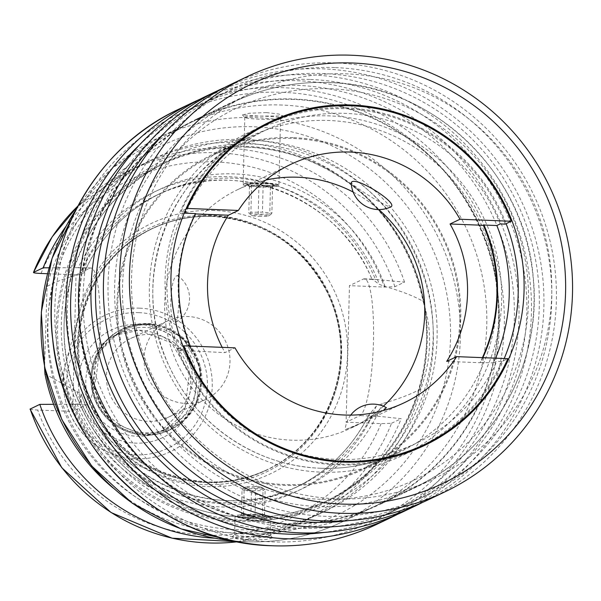<?xml version="1.0" encoding="UTF-8"?>
<svg xmlns="http://www.w3.org/2000/svg" width="601" height="601" viewBox="0 0 601 601"><rect width="100%" height="100%" fill="white"/><g stroke="black" fill="none" stroke-linecap="round" stroke-linejoin="round"><path stroke-width="0.45" stroke-dasharray="3 2.25" d="M168.182 417.312A43.648 42.844 -115.5 0 0 191.426 369.299A43.648 42.844 -115.5 0 0 150.468 334.441A43.648 42.844 64.5 0 0 130.635 338.498A43.648 42.844 64.5 0 0 107.391 386.511A43.648 42.844 64.5 0 0 148.349 421.376A43.648 42.844 -115.5 0 0 168.182 417.312L205.775 399.41A43.648 42.844 -115.5 0 1 185.942 403.466A43.648 42.844 64.5 0 1 144.984 368.608A43.648 42.844 64.5 0 1 168.235 320.588A43.648 42.844 64.5 0 1 188.068 316.532A43.648 42.844 -115.5 0 1 229.026 351.397A43.648 42.844 -115.5 0 1 205.775 399.41M145.465 327.395A53.234 52.249 64.5 0 0 121.274 332.345A53.234 52.249 64.5 0 0 92.922 390.898A53.234 52.249 64.5 0 0 142.873 433.419A53.234 52.249 -115.5 0 0 167.055 428.46A53.234 52.249 -115.5 0 0 195.408 369.908A53.234 52.249 -115.5 0 0 145.465 327.395M211.424 215.286A135.21 132.723 64.5 0 0 79.798 312.047A135.21 132.723 64.5 0 0 156.681 473.46A135.21 132.723 64.5 0 0 204.843 484.586A135.21 132.723 -115.5 0 0 341.278 355.206A135.21 132.723 -115.5 0 0 211.424 215.286M237.793 541.734A195.888 192.29 64.5 0 0 296.774 524.688A195.888 192.29 64.5 0 0 391.567 423.269L381.117 423.615L346.108 422.225L349.444 285.67L363.312 279.067A68.559 11.622 92.3 0 1 364.356 278.834A68.559 11.622 92.3 0 1 373.364 344.756A68.559 11.622 92.3 0 1 359.976 415.622L346.108 422.225M391.567 423.269L401.205 418.679L368.668 415.253L376.361 406.073L382.266 403.579C398.193 399.169 411.084 394.248 420.918 388.809C431.721 358.151 432.435 328.987 423.059 301.304C413.804 296 401.16 291.094 385.121 286.572L379.336 284.371L372.117 279.142L404.548 282.117L394.902 286.715L384.46 287.053L349.444 285.67M47.494 273.718L76.026 274.852L72.691 411.407L86.559 404.804A68.559 11.622 -87.7 0 0 99.946 333.938A68.559 11.622 -87.7 0 0 90.939 268.016A68.559 11.622 -87.7 0 0 89.895 268.249L75.553 267.678L49.109 267.791M30.163 408.965C29.877 409.424 32.386 409.777 37.683 410.025L72.691 411.407M368.593 415.336L368.668 415.253A161.819 158.852 64.5 0 1 295.474 487.576C327.853 471.793 352.231 447.715 368.593 415.336M385.121 286.572A165.793 162.743 64.5 0 0 235.059 173.929A165.793 162.743 64.5 0 0 79.783 274.484L84.223 272.696A161.819 158.852 -115.5 0 1 160.7 193.289L156.298 195.385A161.819 158.852 64.5 0 1 371.996 279.142L371.914 279.149C339.069 196.497 233.932 155.712 156.298 195.385A161.819 158.852 64.5 0 0 83.103 267.708L84.163 272.914C100.164 236.997 125.677 210.448 160.7 193.289A161.819 158.852 -115.5 0 1 379.336 284.371M75.553 267.678L78.168 267.678A165.793 162.743 -115.5 0 1 229.191 176.724A165.793 162.743 -115.5 0 1 375.475 279.442M404.548 282.117A195.888 192.29 64.5 0 0 137.937 166.394A195.888 192.29 64.5 0 0 65.93 226.419M53.617 404.315L74.832 404.21A165.793 162.743 -115.5 0 0 221.115 506.936A165.793 162.743 -115.5 0 0 372.139 415.975M214.429 538.188A195.888 192.29 64.5 0 0 306.412 520.098A195.888 192.29 64.5 0 0 401.205 418.679M78.168 267.678L83.103 267.708M79.783 274.484C66.711 277.579 55.818 281.561 47.081 286.422L44.549 366.663M44.94 373.927L81.15 393.903L79.775 403.819L74.832 404.21M76.026 274.852L89.895 268.249M76.92 391.499A165.793 162.743 64.5 0 0 226.99 504.141A165.793 162.743 64.5 0 0 382.266 403.579M47.081 286.422A195.888 192.29 -115.5 0 1 149.762 160.76A195.888 192.29 -115.5 0 1 238.77 142.535A195.888 192.29 -115.5 0 1 423.059 301.304M420.918 388.809A195.888 192.29 -115.5 0 1 318.237 514.471A195.888 192.29 -115.5 0 1 229.236 532.696A195.888 192.29 -115.5 0 1 113.071 487.967M235.645 529.639A195.888 192.29 64.5 0 0 324.653 511.413A195.888 192.29 64.5 0 0 428.994 295.94A195.888 192.29 64.5 0 0 245.178 139.485A195.888 192.29 64.5 0 0 156.177 157.71A195.888 192.29 64.5 0 0 51.836 373.183A195.888 192.29 64.5 0 0 235.645 529.639M294.009 99.458A212.927 209.013 64.5 0 0 197.263 119.268A212.927 209.013 64.5 0 0 83.855 353.478A212.927 209.013 64.5 0 0 283.649 523.546A212.927 209.013 64.5 0 0 380.395 503.728A212.927 209.013 64.5 0 0 493.804 269.518A212.927 209.013 64.5 0 0 294.009 99.458M248.731 540.179L236.155 538.736L232.181 536.813L256.064 536.678L272.719 537.857L265.973 539.518L248.731 540.179M282.275 105.047A212.927 209.013 64.5 0 0 185.529 124.858A212.927 209.013 64.5 0 0 72.112 359.067A212.927 209.013 64.5 0 0 271.907 529.135A212.927 209.013 64.5 0 0 368.653 509.317A212.927 209.013 64.5 0 0 482.07 275.115A212.927 209.013 64.5 0 0 282.275 105.047M266.431 112.597L249.182 113.251L242.443 114.911L259.091 116.091L282.973 115.955L278.999 114.04L266.431 112.597M197.083 118.885A213.347 209.426 64.5 0 1 294.024 99.03A213.347 209.426 -115.5 0 1 494.217 269.436A213.347 209.426 -115.5 0 1 380.576 504.111A213.347 209.426 -115.5 0 1 283.634 523.967A213.347 209.426 64.5 0 1 83.441 353.561A213.347 209.426 64.5 0 1 197.083 118.885L249.903 93.726A213.347 209.426 64.5 0 0 136.262 328.401A213.347 209.426 64.5 0 0 336.455 498.807A213.347 209.426 -115.5 0 0 433.396 478.959A213.347 209.426 -115.5 0 0 547.038 244.276A213.347 209.426 -115.5 0 0 346.837 73.87A213.347 209.426 64.5 0 0 249.903 93.726M293.078 137.621A174.598 171.39 64.5 0 0 213.746 153.871A174.598 171.39 64.5 0 0 120.748 345.921A174.598 171.39 64.5 0 0 284.581 485.375A174.598 171.39 64.5 0 0 363.913 469.126A174.598 171.39 64.5 0 0 456.91 277.076A174.598 171.39 64.5 0 0 293.078 137.621M459.923 318.267A173.749 170.556 64.5 0 0 214.114 154.637A173.749 170.556 64.5 0 0 117.736 304.73A173.749 170.556 -115.5 0 0 363.545 468.359A173.749 170.556 -115.5 0 0 459.923 318.267M288.705 115.129A179.278 175.988 64.5 0 1 346.011 107.804A179.278 175.988 -115.5 0 1 506.125 223.692M504.209 358.512A179.278 175.988 -115.5 0 1 441.232 435.342M421.662 446.776A179.278 175.988 -115.5 0 1 418.747 448.203A179.278 175.988 -115.5 0 1 337.281 464.881A179.278 175.988 64.5 0 1 169.054 321.685A179.278 175.988 64.5 0 1 264.553 124.482L270.42 121.687M267.498 123.115A179.278 175.988 64.5 0 0 264.553 124.482M231.024 84.32A229.958 225.736 64.5 0 1 335.508 62.925A229.958 225.736 -115.5 0 1 551.282 246.598A229.958 225.736 -115.5 0 1 428.798 499.544M335.396 67.59A225.27 221.138 -115.5 0 1 546.775 247.522A225.27 221.138 -115.5 0 1 426.785 495.314A225.27 221.138 -115.5 0 1 324.427 516.274A225.27 221.138 64.5 0 1 113.041 336.342A225.27 221.138 64.5 0 1 233.038 88.55A225.27 221.138 64.5 0 1 335.396 67.59M164.268 133.204A225.27 221.138 64.5 0 1 220.567 94.492A225.27 221.138 64.5 0 1 322.925 73.532A225.27 221.138 -115.5 0 1 534.304 253.457A225.27 221.138 -115.5 0 1 414.314 501.249A225.27 221.138 -115.5 0 1 348.783 520.571M224.834 87.393A229.958 225.736 64.5 0 1 323.037 68.867A229.958 225.736 -115.5 0 1 538.053 249.107A229.958 225.736 -115.5 0 1 422.518 502.413M206.083 96.205A229.958 225.736 64.5 0 1 310.567 74.802A229.958 225.736 -115.5 0 1 526.341 258.475A229.958 225.736 -115.5 0 1 403.857 511.421M310.454 79.467A225.27 221.138 -115.5 0 1 521.833 259.399A225.27 221.138 -115.5 0 1 401.844 507.191A225.27 221.138 -115.5 0 1 299.486 528.151A225.27 221.138 64.5 0 1 88.099 348.227A225.27 221.138 64.5 0 1 208.096 100.435A225.27 221.138 64.5 0 1 310.454 79.467M139.327 145.081A225.27 221.138 64.5 0 1 195.625 106.369A225.27 221.138 64.5 0 1 297.983 85.41A225.27 221.138 -115.5 0 1 509.363 265.341A225.27 221.138 -115.5 0 1 389.373 513.134A225.27 221.138 -115.5 0 1 323.841 532.448M199.893 99.27A229.958 225.736 64.5 0 1 298.096 80.744A229.958 225.736 -115.5 0 1 513.111 260.984A229.958 225.736 -115.5 0 1 397.577 514.298M234.668 534.462A17.887 1.563 -178.6 0 1 255.56 533.568A17.887 1.563 1.4 0 1 270.292 535.333A17.887 1.563 1.4 0 1 270.36 535.476A17.887 1.563 1.4 0 1 249.4 536.505A17.887 1.563 -178.6 0 1 234.6 534.597A17.887 1.563 -178.6 0 1 234.668 534.462L232.181 536.813M256.018 514.824A17.887 1.563 -178.6 0 0 235.059 515.853A17.887 1.563 -178.6 0 0 235.119 515.996A17.887 1.563 -178.6 0 0 249.858 517.762A17.887 1.563 -178.6 0 0 270.743 516.868A17.887 1.563 -178.6 0 0 270.818 516.725A17.887 1.563 -178.6 0 0 256.018 514.824M269.879 517.686A17.031 1.487 1.4 0 0 255.853 515.741A17.031 1.487 -178.6 0 0 235.953 516.852A17.031 1.487 -178.6 0 0 249.978 518.535A17.031 1.487 1.4 0 0 269.879 517.686L270.743 516.868M250.497 518.295A14.056 1.232 1.4 0 1 238.928 516.687A14.056 1.232 1.4 0 1 255.335 515.989A14.056 1.232 1.4 0 1 266.912 517.371A14.056 1.232 1.4 0 1 250.497 518.295M255.079 514.381L243.533 514.471L242.361 513.442L241.414 515.478L250.842 516.394L262.382 516.304L263.959 514.298L264.5 515.297L255.079 514.381L255.703 488.733L244.164 488.823L243.082 488.365L242.045 489.83L251.466 490.754L263.013 490.664L264.688 489.222L265.131 489.657L255.703 488.733M243.533 514.471L244.164 488.823M255.034 486.54A8.038 0.706 -178.6 0 0 245.696 486.9A8.038 0.706 -178.6 0 0 252.262 487.862A8.038 0.706 -178.6 0 0 261.6 487.291A8.038 0.706 -178.6 0 0 255.034 486.54M264.5 515.297L265.131 489.657M262.382 516.304L263.013 490.664M250.842 516.394L251.466 490.754M241.414 515.478L242.045 489.83M244.862 117.435A17.887 1.563 -178.6 0 1 244.795 117.3A17.887 1.563 -178.6 0 1 265.762 116.263A17.887 1.563 1.4 0 1 280.554 118.172A17.887 1.563 1.4 0 1 280.487 118.307A17.887 1.563 1.4 0 1 259.594 119.201A17.887 1.563 -178.6 0 1 244.862 117.435L242.443 114.911M264.109 183.696A17.887 1.563 -178.6 0 0 243.225 184.59A17.887 1.563 -178.6 0 0 243.15 184.725A17.887 1.563 -178.6 0 0 257.949 186.633A17.887 1.563 -178.6 0 0 278.909 185.604A17.887 1.563 -178.6 0 0 278.841 185.461A17.887 1.563 -178.6 0 0 264.109 183.696M278.015 184.597A17.031 1.487 1.4 0 0 263.982 182.922A17.031 1.487 -178.6 0 0 244.089 183.771A17.031 1.487 -178.6 0 0 258.114 185.717A17.031 1.487 1.4 0 0 278.015 184.597L278.841 185.461M263.471 183.162A14.056 1.232 -178.6 0 0 247.056 184.079A14.056 1.232 -178.6 0 0 258.633 185.469A14.056 1.232 -178.6 0 0 275.04 184.762A14.056 1.232 -178.6 0 0 263.471 183.162M258.888 187.076L249.468 186.16L250.008 187.159L251.579 185.146L263.125 185.063L272.553 185.979L271.607 188.015L270.435 186.986L258.888 187.076L258.227 214.159L269.774 214.076L270.848 214.527L271.885 213.062L262.464 212.145L250.917 212.236L249.242 213.678L248.799 213.242L258.227 214.159M272.553 185.979L271.885 213.062M263.125 185.063L262.464 212.145M258.896 216.36A8.038 0.706 -178.6 0 0 268.234 215.992A8.038 0.706 -178.6 0 0 261.668 215.038A8.038 0.706 -178.6 0 0 252.33 215.609A8.038 0.706 -178.6 0 0 258.896 216.36M251.579 185.146L250.917 212.236M249.468 186.16L248.799 213.242M270.435 186.986L269.774 214.076M400.912 454.619A178.429 175.154 -115.5 0 1 177.776 348.7L182.794 348.903L179.414 350.503A173.749 170.556 -115.5 0 1 167.033 281.245A173.749 170.556 -115.5 0 1 182.772 213.1L184.59 212.236M500.212 223.925A173.749 170.556 64.5 0 0 266.784 129.553A173.749 170.556 64.5 0 0 186.152 211.492M495.577 358.173A173.749 170.556 -115.5 0 1 493.481 362.936L496.854 361.329L501.865 361.524L507.883 358.662M182.794 348.903A173.749 170.556 64.5 0 0 416.215 443.275A173.749 170.556 64.5 0 0 496.854 361.329M179.414 350.503L192.297 351.014A161.819 158.852 -115.5 0 1 190.254 346.093M184.206 213.16L182.772 213.1M482.873 357.67A161.819 158.852 -115.5 0 1 480.597 362.426L493.481 362.936M192.297 351.014L225.022 352.614L234.999 347.859M177.776 348.7L183.035 346.199M446.693 361.389L480.011 362.704A161.819 158.852 64.5 0 0 482.423 357.655M480.597 362.426L480.011 362.704M195.656 213.61L195.07 213.888A161.819 158.852 64.5 0 0 191.711 351.3M195.513 213.911L195.07 213.888M222.19 347.355A132.01 129.591 64.5 0 0 225.022 352.614M353.163 192.05A132.01 129.591 -115.5 0 1 378.788 209.576M383.385 406.208A132.01 129.591 -115.5 0 1 351.465 427.889A132.01 129.591 -115.5 0 1 291.485 440.172A132.01 129.591 64.5 0 1 167.611 334.727A132.01 129.591 64.5 0 1 237.928 189.518L290.749 164.366M386.39 407.673L357.227 425.147L345.207 429.685L365.37 421.263L383.461 410.498M351.653 182.095C345.71 181.742 388.081 208.539 390.838 206.879M265.8 180.015A132.01 129.591 64.5 0 0 237.928 189.518M177.137 275.746L177.851 275.776A27.684 27.684 0 0 1 176.085 322.121L176.003 322.166C168.31 326.388 169.527 276.528 177.137 275.746C180.405 271.351 179.188 321.212 176.003 322.166M185.979 208.99L181.134 211.297L184.92 211.447M501.865 361.524A178.429 175.154 -115.5 0 1 418.228 447.497M181.134 211.297A178.429 175.154 -115.5 0 1 248.326 134.286M264.771 125.324A178.429 175.154 -115.5 0 1 505.223 224.12M148.898 324.713A54.293 53.294 64.5 0 0 94.117 376.669A54.293 53.294 64.5 0 0 146.253 432.848A54.293 53.294 -115.5 0 0 201.035 380.899A54.293 53.294 -115.5 0 0 148.898 324.713M148.312 323.526A55.788 54.759 -115.5 0 1 200.659 368.082A55.788 54.759 -115.5 0 1 170.939 429.445A55.788 54.759 -115.5 0 1 145.592 434.636A55.788 54.759 64.5 0 1 93.253 390.079A55.788 54.759 64.5 0 1 122.965 328.709A55.788 54.759 64.5 0 1 148.312 323.526M147.283 324.014A55.788 54.759 64.5 0 0 121.935 329.205A55.788 54.759 64.5 0 0 92.223 390.567A55.788 54.759 64.5 0 0 144.563 435.124A55.788 54.759 -115.5 0 0 169.91 429.933L196.429 404.082L200.742 368.045L182.073 336.733L148.387 323.503L122.965 328.709L96.453 354.567L92.133 390.597L110.802 421.917L144.488 435.139L169.91 429.933A55.788 54.759 -115.5 0 0 199.63 368.571A55.788 54.759 -115.5 0 0 147.283 324.014M147.05 324.292A55.615 54.593 -115.5 0 1 200.464 381.845A55.615 54.593 -115.5 0 1 144.345 435.056A55.615 54.593 64.5 0 1 90.931 377.511A55.615 54.593 64.5 0 1 147.05 324.292M139.522 330.227A53.234 52.249 -115.5 0 1 189.465 372.74A53.234 52.249 -115.5 0 1 161.113 431.293A53.234 52.249 -115.5 0 1 136.93 436.243A53.234 52.249 -115.5 0 1 86.98 393.73A53.234 52.249 -115.5 0 1 115.332 335.178A53.234 52.249 -115.5 0 1 139.522 330.227M138.576 324.39A59.619 58.522 -115.5 0 1 195.836 386.082A59.619 58.522 -115.5 0 1 135.676 443.132A59.619 58.522 -115.5 0 1 78.415 381.44A59.619 58.522 -115.5 0 1 138.576 324.39M138.861 312.648A71.406 70.099 -115.5 0 1 207.443 386.541A71.406 70.099 -115.5 0 1 135.383 454.874A71.406 70.099 -115.5 0 1 66.801 380.974A71.406 70.099 -115.5 0 1 138.861 312.648M139.59 308.148A75.621 74.231 -115.5 0 1 212.221 386.405A75.621 74.231 -115.5 0 1 135.909 458.773A75.621 74.231 -115.5 0 1 108.969 452.553A75.621 74.231 -115.5 0 1 65.967 362.268A75.621 74.231 -115.5 0 1 139.59 308.148M212.371 216.345A133.677 131.221 -115.5 0 1 340.759 354.68A133.677 131.221 -115.5 0 1 205.865 482.595A133.677 131.221 64.5 0 1 77.476 344.26A133.677 131.221 64.5 0 1 212.371 216.345M212.596 216.405A133.505 131.048 64.5 0 0 151.933 228.831A133.505 131.048 64.5 0 0 80.827 375.678A133.505 131.048 64.5 0 0 206.098 482.31A133.505 131.048 -115.5 0 0 266.754 469.884L267.595 469.486A133.505 131.048 -115.5 0 1 206.939 481.912A133.505 131.048 64.5 0 1 81.668 375.279A133.505 131.048 64.5 0 1 152.782 228.433A133.505 131.048 64.5 0 1 213.438 216.007A133.505 131.048 -115.5 0 1 338.709 322.639A133.505 131.048 -115.5 0 1 267.595 469.486C248.453 478.524 228.26 482.656 207.014 481.889C155.449 477.96 117.293 452.838 92.562 406.516C59.341 342.75 88.377 257.018 152.782 228.433L151.933 228.831C171.075 219.793 191.276 215.661 212.514 216.428C264.267 220.387 302.483 245.644 327.169 292.199C360.104 355.942 331.001 441.359 266.754 469.884A133.505 131.048 -115.5 0 0 337.867 323.037A133.505 131.048 -115.5 0 0 212.596 216.405M214.444 210.5A138.613 136.066 64.5 0 0 74.569 343.133A138.613 136.066 64.5 0 0 207.698 486.577A138.613 136.066 -115.5 0 0 347.566 353.936A138.613 136.066 -115.5 0 0 214.444 210.5M41.018 273.463A187.369 183.929 -115.5 0 1 215.631 161.939A187.369 183.929 -115.5 0 1 384.46 287.053M381.117 423.615A187.369 183.929 -115.5 0 1 206.511 535.138A187.369 183.929 -115.5 0 1 37.683 410.025M374.318 416.192L359.976 415.622M377.653 279.63L363.312 279.067M86.559 404.804L72.21 404.233M394.902 286.715A195.888 192.29 64.5 0 0 128.298 170.984A195.888 192.29 64.5 0 0 77.897 206.045M79.775 403.819A161.819 158.852 64.5 0 0 295.474 487.576L299.876 485.48A161.819 158.852 -115.5 0 1 81.248 394.391M376.361 406.073A161.819 158.852 -115.5 0 1 299.876 485.48C219.598 526.716 110.561 481.131 81.143 393.903M237.125 521.533A188.368 184.913 64.5 0 0 427.206 341.285A188.368 184.913 64.5 0 0 246.29 146.351A188.368 184.913 64.5 0 0 56.209 326.606A188.368 184.913 64.5 0 0 237.125 521.533M246.68 147.147A187.369 183.929 64.5 0 0 161.549 164.584A187.369 183.929 64.5 0 0 61.745 370.689A187.369 183.929 64.5 0 0 237.56 520.346A187.369 183.929 64.5 0 0 322.699 502.909A187.369 183.929 64.5 0 0 422.503 296.804A187.369 183.929 64.5 0 0 246.68 147.147M244.066 517.243A187.369 183.929 64.5 0 0 329.205 499.814A187.369 183.929 64.5 0 0 429.009 293.709A187.369 183.929 64.5 0 0 253.186 144.052A187.369 183.929 64.5 0 0 168.055 161.481A187.369 183.929 64.5 0 0 68.251 367.587A187.369 183.929 64.5 0 0 244.066 517.243M253.855 140.379A190.78 187.272 64.5 0 0 61.347 322.932A190.78 187.272 64.5 0 0 244.569 520.361A190.78 187.272 64.5 0 0 437.085 337.8A190.78 187.272 64.5 0 0 253.855 140.379M254.193 126.803A204.408 200.651 -115.5 0 1 450.502 338.333A204.408 200.651 -115.5 0 1 244.239 533.928A204.408 200.651 -115.5 0 1 47.922 322.406A204.408 200.651 -115.5 0 1 254.193 126.803M76.019 209.651A212.927 209.013 -115.5 0 1 159.122 137.441A212.927 209.013 -115.5 0 1 255.868 117.623A212.927 209.013 -115.5 0 1 455.663 287.691A212.927 209.013 -115.5 0 1 342.247 521.901A212.927 209.013 -115.5 0 1 245.501 541.711A212.927 209.013 -115.5 0 1 233.804 540.923M319.154 506.628A212.927 209.013 -115.5 0 1 119.359 336.568A212.927 209.013 -115.5 0 1 232.775 102.358A212.927 209.013 -115.5 0 1 329.513 82.547A212.927 209.013 -115.5 0 1 529.308 252.608A212.927 209.013 -115.5 0 1 415.9 486.818A212.927 209.013 -115.5 0 1 319.154 506.628M178.94 109.134A229.958 225.736 -115.5 0 1 283.424 87.731A229.958 225.736 -115.5 0 1 499.198 271.404A229.958 225.736 -115.5 0 1 376.714 524.35M282.583 92.321A225.698 221.551 -115.5 0 1 499.348 325.885A225.698 221.551 -115.5 0 1 271.599 541.854A225.698 221.551 -115.5 0 1 54.834 308.298A225.698 221.551 -115.5 0 1 282.583 92.321M330.527 88.768A206.113 202.327 -115.5 0 1 528.474 302.063A206.113 202.327 -115.5 0 1 320.491 499.288A206.113 202.327 -115.5 0 1 122.544 285.993A206.113 202.327 -115.5 0 1 330.527 88.768M410.596 451.336A178.858 175.567 -115.5 0 1 321.152 472.146A178.858 175.567 -115.5 0 1 152.414 324.713A178.858 175.567 -115.5 0 1 256.98 128.832M260.541 127.412A178.858 175.567 -115.5 0 1 329.859 115.91A178.858 175.567 -115.5 0 1 496.186 252.322A178.858 175.567 -115.5 0 1 413.939 449.473M320.528 468.254A174.598 171.39 -115.5 0 1 156.696 328.8A174.598 171.39 -115.5 0 1 249.693 136.75A174.598 171.39 -115.5 0 1 329.025 120.501A174.598 171.39 -115.5 0 1 492.858 259.955A174.598 171.39 -115.5 0 1 399.853 452.005A174.598 171.39 -115.5 0 1 320.528 468.254M130.635 338.498L168.235 320.588M121.274 332.345L115.332 335.178L139.424 330.25L171.51 342.863L189.368 372.8L185.296 407.193L161.113 431.293L167.055 428.46M156.681 473.46L108.969 452.553C75.08 438.535 55.495 397.419 65.967 362.268L79.798 312.047M372.117 279.142L364.356 278.834M90.939 268.016L83.178 267.708M237.846 541.749L296.774 524.688L306.412 520.098M77.92 206L128.298 170.984L137.937 166.394M318.237 514.471L324.653 511.413M149.762 160.76L156.177 157.71M246.628 147.162C216.796 146.081 188.436 151.888 161.549 164.584L168.055 161.481C78.258 201.395 37.27 320.401 82.638 409.739C111.568 472.063 176.484 515.26 244.119 517.236C273.951 518.31 302.318 512.503 329.205 499.814L322.699 502.909C412.496 463.003 453.477 343.997 408.109 254.651C379.178 192.335 314.27 149.131 246.628 147.162M368.653 509.317L342.247 521.901C311.626 536.355 279.33 542.966 245.373 541.741L234.157 540.99M76.177 209.336L112.83 167.732L159.122 137.441L185.529 124.858M197.263 119.268L232.775 102.358C263.381 87.911 295.669 81.293 329.618 82.525C432.532 84.395 525.394 173.141 533.192 276.971C542.658 363.252 493.571 451.126 415.9 486.818L380.395 503.728M380.576 504.111L433.396 478.959M418.747 448.203L424.614 445.401M414.314 501.249L426.785 495.314M220.567 94.492L233.038 88.55M389.373 513.134L401.844 507.191M195.625 106.369L208.096 100.435M363.913 469.126L399.853 452.005C374.806 463.829 348.385 469.246 320.588 468.239C258.175 466.406 198.195 426.928 170.902 369.675C127.457 286.294 165.425 174.162 249.693 136.75L213.746 153.871M270.292 535.333L272.719 537.857M235.059 515.853L234.6 534.597M235.953 516.852L235.119 515.996M270.818 516.725L270.36 535.476M242.361 513.442L238.928 516.687M245.696 486.9L243.082 488.365M261.6 487.291L264.688 489.222M263.959 514.298L266.912 517.371M280.487 118.307L282.973 115.955M244.795 117.3L243.15 184.725M244.089 183.771L243.225 184.59M280.554 118.172L278.909 185.604M250.008 187.159L247.056 184.079M271.607 188.015L275.04 184.762M268.234 215.992L270.848 214.534M252.33 215.609L249.242 213.678M214.114 154.637L266.784 129.553M416.215 443.275L363.545 468.359M351.465 427.889L357.227 425.147M365.37 421.263L404.285 402.73M350.721 415.103A27.684 27.684 0 0 0 345.207 429.685"/><path stroke-width="0.9" d="M77.92 206L52.182 236.854L33.506 272.411C33.213 272.869 35.714 273.222 41.018 273.463L47.494 273.718M65.93 226.419A195.888 192.29 64.5 0 0 43.144 267.821L49.109 267.791M237.846 541.749L172.096 538.188L111.065 512.533L61.813 467.773L30.05 409.108L39.809 404.375L53.617 404.315M39.809 404.375A195.888 192.29 64.5 0 0 214.429 538.188M44.549 366.663L44.94 373.927A195.888 192.29 -115.5 0 0 113.071 487.967M77.897 206.045A195.888 192.29 64.5 0 0 33.506 272.411L43.144 267.821M506.125 223.692A179.278 175.988 -115.5 0 1 504.209 358.512M441.232 435.342A179.278 175.988 -115.5 0 1 421.662 446.776M288.705 115.129A179.278 175.988 64.5 0 0 267.498 123.115M351.878 105.002A179.278 175.988 -115.5 0 1 520.105 248.198A179.278 175.988 -115.5 0 1 424.614 445.401A179.278 175.988 -115.5 0 1 343.156 462.086A179.278 175.988 64.5 0 1 174.929 318.891A179.278 175.988 64.5 0 1 270.42 121.687A179.278 175.988 64.5 0 1 351.878 105.002M352.907 63.022A221.438 217.374 -115.5 0 1 565.579 292.176A221.438 217.374 -115.5 0 1 342.127 504.074A221.438 217.374 -115.5 0 1 129.455 274.92A221.438 217.374 -115.5 0 1 352.907 63.022M351.645 55.239A229.958 225.736 -115.5 0 1 567.427 238.913A229.958 225.736 -115.5 0 1 444.935 491.851A229.958 225.736 -115.5 0 1 340.451 513.254A229.958 225.736 -115.5 0 1 124.67 329.581A229.958 225.736 -115.5 0 1 247.161 76.635A229.958 225.736 -115.5 0 1 351.645 55.239M444.935 491.851L428.798 499.544A229.958 225.736 -115.5 0 1 324.315 520.939A229.958 225.736 64.5 0 1 108.533 337.266A229.958 225.736 64.5 0 1 231.024 84.32L247.161 76.635M348.783 520.571A225.27 221.138 -115.5 0 1 311.957 522.216A225.27 221.138 64.5 0 1 110.434 375.73A225.27 221.138 64.5 0 1 164.268 133.204M422.518 502.413A229.958 225.736 -115.5 0 1 416.328 505.479A229.958 225.736 -115.5 0 1 311.844 526.882A229.958 225.736 64.5 0 1 96.062 343.209A229.958 225.736 64.5 0 1 218.554 90.263A229.958 225.736 64.5 0 1 224.834 87.393M416.328 505.479L403.857 511.421A229.958 225.736 -115.5 0 1 299.373 532.817A229.958 225.736 64.5 0 1 83.592 349.151A229.958 225.736 64.5 0 1 206.083 96.205L218.554 90.263M323.841 532.448A225.27 221.138 -115.5 0 1 287.015 534.094A225.27 221.138 64.5 0 1 85.492 387.615A225.27 221.138 64.5 0 1 139.327 145.081M397.577 514.298A229.958 225.736 -115.5 0 1 391.386 517.363A229.958 225.736 -115.5 0 1 286.902 538.759A229.958 225.736 64.5 0 1 71.121 355.086A229.958 225.736 64.5 0 1 193.612 102.14A229.958 225.736 64.5 0 1 199.893 99.27M184.59 212.236L186.152 211.492L184.92 211.447M495.577 358.173A173.749 170.556 -115.5 0 0 509.22 294.79A173.749 170.556 -115.5 0 0 496.839 225.533L500.212 223.925L505.223 224.12L511.241 221.258A178.429 175.154 64.5 0 0 270.788 122.454A178.429 175.154 64.5 0 0 187.151 208.434L238.357 210.455A132.01 129.591 64.5 0 1 290.749 164.366A132.01 129.591 64.5 0 1 350.729 152.076A132.01 129.591 -115.5 0 1 460.028 219.23L511.241 221.258M190.254 346.093A161.819 158.852 -115.5 0 1 195.656 213.61L184.206 213.16M496.839 225.533L483.955 225.022A161.819 158.852 -115.5 0 1 482.873 357.67M183.793 345.838L234.999 347.859A132.01 129.591 64.5 0 0 344.305 415.013A132.01 129.591 -115.5 0 0 404.285 402.73A132.01 129.591 -115.5 0 0 456.67 356.633L507.883 358.662A178.429 175.154 64.5 0 1 424.246 444.635A178.429 175.154 64.5 0 1 183.793 345.838L183.035 346.199M482.423 357.655A161.819 158.852 64.5 0 0 483.369 225.3L450.051 223.985A132.01 129.591 64.5 0 1 446.693 361.389L456.67 356.633M483.955 225.022L483.369 225.3M222.19 347.355A132.01 129.591 64.5 0 1 228.38 215.211L195.513 213.911M265.8 180.015A132.01 129.591 64.5 0 1 297.908 177.235A132.01 129.591 -115.5 0 1 353.163 192.05M378.788 209.576A132.01 129.591 -115.5 0 1 383.385 406.208M450.051 223.985L460.028 219.23M383.461 410.498L386.39 407.673A27.684 27.684 0 0 0 350.721 415.103M390.838 206.879C398.951 203.371 356.536 176.559 351.653 182.095L351.247 182.666A27.684 27.684 0 0 0 390.815 206.887A27.684 27.684 0 0 0 390.838 206.879M228.38 215.211L238.357 210.455M185.979 208.99L187.151 208.434M424.246 444.635L418.228 447.497A178.429 175.154 -115.5 0 1 400.912 454.619M248.326 134.286A178.429 175.154 -115.5 0 1 264.771 125.324L270.788 122.454M30.163 408.965A195.888 192.29 64.5 0 0 237.793 541.734M233.804 540.923A212.927 209.013 -115.5 0 1 76.019 209.651M391.386 517.363L376.714 524.35A229.958 225.736 -115.5 0 1 272.23 545.746A229.958 225.736 -115.5 0 1 56.449 362.08A229.958 225.736 -115.5 0 1 178.94 109.134L193.612 102.14M256.98 128.832A178.858 175.567 -115.5 0 1 260.541 127.412M413.939 449.473A178.858 175.567 -115.5 0 1 410.596 451.336M234.157 540.99L180.886 528.827L132.325 503.262L91.735 466.023L61.843 419.618L44.647 367.158L41.311 312.174L52.062 258.362L76.177 209.336M376.714 524.35C343.667 539.946 308.816 547.083 272.163 545.761C162.315 543.71 62.782 450.051 52.678 339.31C40.815 245.035 93.951 148.131 178.94 109.134"/></g></svg>
